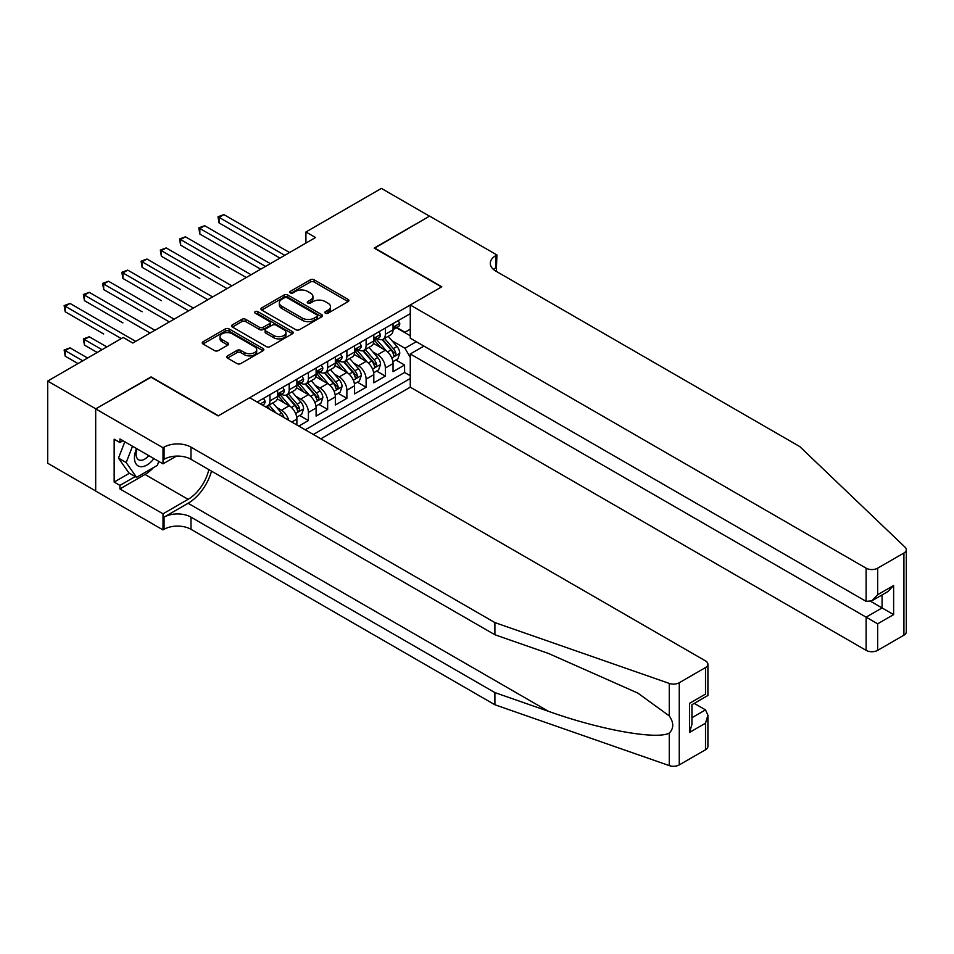 <?xml version="1.0" encoding="UTF-8"?>
<svg xmlns="http://www.w3.org/2000/svg" width="954" height="954" viewBox="0 0 954 954"><rect width="100%" height="100%" fill="white"/><g stroke="black" fill="none" stroke-linecap="round" stroke-linejoin="round"><path stroke-width="1.43" d="M325.397 313.186A1.872 1.073 0 0 0 328.045 313.186L348.103 301.607A2.671 1.538 0 0 0 348.89 300.522A2.671 1.538 0 0 0 348.103 299.425L314.116 279.808A2.671 1.538 0 0 0 310.348 279.808L290.278 291.387A1.872 1.073 0 0 0 289.742 292.151A1.872 1.073 0 0 0 290.278 292.914A1.872 1.073 0 0 0 292.926 292.914L295.525 291.423A8.538 4.937 0 0 1 307.605 291.423L310.432 293.057A8.538 4.937 0 0 1 312.936 296.539A8.538 4.937 0 0 1 310.432 300.033L307.844 301.524A1.872 1.073 0 0 0 307.295 302.287A1.872 1.073 0 0 0 307.844 303.05A1.872 1.073 0 0 0 310.479 303.05L313.079 301.559A8.538 4.937 0 0 1 325.159 301.559L327.997 303.193A8.538 4.937 0 0 1 330.501 306.675A8.538 4.937 0 0 1 327.997 310.169L325.397 311.66A1.872 1.073 0 0 0 324.849 312.423A1.872 1.073 0 0 0 325.397 313.186L325.397 311.66M227.457 355.89A2.671 1.538 0 0 0 226.682 356.987A2.671 1.538 0 0 0 227.457 358.072L236.997 363.581A2.671 1.538 0 0 0 240.766 363.581L263.054 350.714A2.671 1.538 0 0 0 263.829 349.629A2.671 1.538 0 0 0 263.054 348.532L229.067 328.915A2.671 1.538 0 0 0 225.287 328.915L203.011 341.782A2.671 1.538 0 0 0 202.236 342.868A2.671 1.538 0 0 0 203.011 343.953L214.531 350.607A2.671 1.538 0 0 0 218.299 350.607L227.839 345.098A2.671 1.538 0 0 0 228.626 344.012A2.671 1.538 0 0 0 227.839 342.927L222.127 339.624A7.143 4.126 0 0 1 220.04 336.702A7.143 4.126 0 0 1 224.44 332.898A7.143 4.126 0 0 1 232.227 333.793L254.599 346.707A7.143 4.126 0 0 1 256.698 349.629A7.143 4.126 0 0 1 252.285 353.433A7.143 4.126 0 0 1 244.498 352.539L240.766 350.392A2.671 1.538 0 0 0 236.997 350.392L227.457 355.89L227.457 358.072M151.078 377.235L95.782 408.825L47.7 381.063L47.7 463.239L95.686 490.952M151.078 376.902L218.406 415.765L441.523 286.951L374.195 248.088L429.503 216.164L381.409 188.403L305.924 231.989L305.924 243.091M47.7 381.063L123.197 337.477L132.809 343.035L315.536 237.534L305.924 231.989M295.716 329.679A2.671 1.538 0 0 0 299.484 329.679L321.76 316.811A2.671 1.538 0 0 0 322.547 315.726A2.671 1.538 0 0 0 321.76 314.641L287.786 295.013A2.671 1.538 0 0 0 284.006 295.013L261.73 307.88A2.671 1.538 0 0 0 260.943 308.965A2.671 1.538 0 0 0 261.73 310.062L295.716 329.679M255.958 313.592A1.872 1.073 0 0 1 257.854 313.854L292.377 333.781L270.125 346.624A2.671 1.538 0 0 1 266.357 346.624L232.371 327.007L232.371 324.825A2.671 1.538 0 0 0 231.583 325.922A2.671 1.538 0 0 0 232.371 327.007M232.371 324.825L241.899 319.328A2.671 1.538 0 0 1 245.679 319.328L259.464 327.282A2.671 1.538 0 0 0 263.232 327.282L269.565 323.633A2.671 1.538 0 0 0 270.34 322.535A2.671 1.538 0 0 0 269.565 321.45L255.219 313.162A1.872 1.073 0 0 1 254.67 312.399A1.872 1.073 0 0 1 255.815 311.409A1.872 1.073 0 0 1 257.854 311.636L292.413 331.587A2.671 1.538 0 0 1 293.188 332.672A2.671 1.538 0 0 1 292.413 333.769L292.413 331.587M298.805 426.092L308.416 420.547L299.663 415.491M295.895 396.327L300.725 399.106A10.876 6.284 60 0 1 308.416 412.438L316.108 407.99L316.108 416.099L327.651 409.433L318.898 404.389M315.13 385.213L319.96 388.004A10.876 6.284 60 0 1 327.651 401.336L335.343 396.888L335.343 404.997L346.886 398.331L338.133 393.286M334.365 374.111L339.195 376.902A10.876 6.284 60 0 1 346.886 390.222L354.578 385.786L354.578 393.895L366.121 387.229L357.368 382.172M353.6 363.009L358.43 365.799A10.876 6.284 60 0 1 366.121 379.12L373.813 374.683L373.813 382.792L385.356 376.126L385.356 368.017A10.876 6.284 -120 0 0 377.665 354.697L372.835 351.907M376.603 371.07L385.356 376.126M296.885 424.983L296.885 419.104A10.876 6.284 -120 0 0 289.181 405.772L277.292 398.903M288.728 420.285A10.876 6.284 60 0 0 281.49 410.22L276.66 407.43M316.108 407.99A10.876 6.284 -120 0 0 308.416 394.67L296.527 387.801M335.343 396.888A10.876 6.284 -120 0 0 327.651 383.568L315.762 376.699M354.578 385.786A10.876 6.284 -120 0 0 346.886 372.454L334.997 365.597M373.813 374.683A10.876 6.284 -120 0 0 366.121 361.351L354.232 354.483M320.83 438.804L410.268 387.169L866.113 650.354L866.113 617.155L882.08 607.936L882.08 594.926M313.329 434.475L410.268 378.511M410.268 313.663L257.163 402.051M281.394 394.169L281.49 394.229A10.876 6.284 60 0 0 286.927 394.765L294.631 390.317A10.876 6.284 -120 0 0 296.885 385.344L296.885 379.12M300.629 383.067L300.725 383.114A10.876 6.284 60 0 0 306.162 383.663L313.854 379.215A10.876 6.284 -120 0 0 316.108 374.23L316.108 368.017M319.864 371.953L319.96 372.012A10.876 6.284 60 0 0 325.397 372.549L333.089 368.113A10.876 6.284 -120 0 0 335.343 363.128L335.343 356.915M339.099 360.851L339.195 360.91A10.876 6.284 60 0 0 344.632 361.447L352.324 357.011A10.876 6.284 -120 0 0 354.578 352.026L354.578 345.813M358.322 349.748L358.43 349.808A10.876 6.284 60 0 0 363.868 350.345L371.559 345.897A10.876 6.284 -120 0 0 373.813 340.924L373.813 334.699M305.244 429.813L404.591 372.465L404.591 365.024L393.048 371.678L393.048 363.581A10.876 6.284 -120 0 0 385.356 350.249L373.455 343.38M377.557 338.646L377.665 338.706A10.876 6.284 -120 0 0 383.103 339.242A10.876 6.284 -120 0 0 385.356 334.258L385.356 328.045M383.103 339.242L390.794 334.794A10.876 6.284 -120 0 0 393.048 329.822L393.048 323.597M258.415 402.779L258.415 401.336M269.946 394.67L269.946 400.883A10.876 6.284 60 0 1 267.692 405.867A10.876 6.284 60 0 1 264.341 406.201M267.692 405.867L275.396 401.431A10.876 6.284 -120 0 0 277.65 396.447L277.65 390.222M289.181 383.568L289.181 389.781A10.876 6.284 60 0 1 286.927 394.765M308.416 372.454L308.416 378.678A10.876 6.284 60 0 1 306.162 383.663M327.651 361.351L327.651 367.576A10.876 6.284 60 0 1 325.397 372.549M346.886 350.249L346.886 356.462A10.876 6.284 60 0 1 344.632 361.447M366.121 339.147L366.121 345.36A10.876 6.284 60 0 1 363.868 350.345M366.121 379.12L366.121 387.229M346.886 390.222L346.886 398.331M327.651 401.336L327.651 409.433M308.416 412.438L308.416 420.547M410.268 357.416L404.973 348.246L392.07 340.805M404.973 348.246L416.326 341.699M396.411 327.759L410.268 335.76M396.792 327.532L404.973 332.254L410.268 329.202M395.838 359.968L404.591 365.024M404.591 372.465L410.268 375.733M326.149 313.461L327.997 312.387A8.538 4.937 0 0 0 330.501 308.905L330.501 306.675M312.936 296.539L312.936 298.757A8.538 4.937 0 0 1 310.432 302.251L308.583 303.312M348.067 301.631L314.116 282.026A2.671 1.538 0 0 0 310.348 282.026L291.03 293.176M321.725 316.835L287.786 297.231A2.671 1.538 0 0 0 284.006 297.231L261.766 310.074L261.73 307.88M317.05 316.489A1.872 1.073 0 0 0 317.599 315.726A1.872 1.073 0 0 0 317.05 314.963L287.214 297.743A1.872 1.073 0 0 0 284.578 297.743L281.835 299.317A8.538 4.937 0 0 0 279.331 302.812A8.538 4.937 0 0 0 281.835 306.294L302.227 318.064A8.538 4.937 0 0 0 314.307 318.064L317.05 316.489L317.05 318.708A1.872 1.073 0 0 0 317.599 317.944L317.599 315.726M279.331 302.812L279.331 305.03A8.538 4.937 0 0 0 281.835 308.524L281.835 306.294M317.05 318.708L314.307 320.294A8.538 4.937 0 0 1 302.227 320.294L281.835 308.524M232.406 327.031L241.899 321.546L241.899 319.328M270.34 322.535L270.34 324.754A2.671 1.538 0 0 1 269.565 325.851L263.232 329.5A2.671 1.538 0 0 1 259.464 329.5L245.679 321.546A2.671 1.538 0 0 0 241.899 321.546M273.762 335.534A7.143 4.126 0 0 0 281.549 336.428A7.143 4.126 0 0 0 285.962 332.624A7.143 4.126 0 0 0 283.863 329.702L275.98 325.159A2.671 1.538 0 0 0 272.212 325.159L265.88 328.808A2.671 1.538 0 0 0 265.105 329.893A2.671 1.538 0 0 0 265.88 330.99L273.762 335.534L273.762 337.752A7.143 4.126 0 0 0 281.549 338.646A7.143 4.126 0 0 0 285.962 334.842L285.962 332.624M265.105 329.893L265.105 332.111A2.671 1.538 0 0 0 265.88 333.208L265.88 330.99M273.762 337.752L265.88 333.208M256.698 349.629L256.698 351.847A7.143 4.126 0 0 1 252.285 355.651A7.143 4.126 0 0 1 244.498 354.757L240.766 352.61A2.671 1.538 0 0 0 236.997 352.61L227.493 358.096M220.04 336.702L220.04 338.932A7.143 4.126 0 0 0 222.127 341.842L222.127 339.624M227.839 342.927L227.839 345.098L222.127 341.842M263.018 350.738L229.067 331.133A2.671 1.538 0 0 0 225.287 331.133L203.047 343.977L203.011 341.782M392.893 361.673L397.854 358.799L399.786 353.242A7.203 4.162 -120 0 0 396.971 346.481L388.183 336.309M386.43 350.953L376.377 339.326M380.706 347.566L374.874 340.816A17.267 9.969 -120 0 0 374.35 340.22M219.074 267.358L180.604 245.142L180.604 239.585L185.422 236.819L251.105 274.74M382.125 339.636L391.009 349.927A7.203 4.162 60 0 1 393.585 354.888C394.67 356.343 395.433 355.89 395.886 353.552A7.203 4.162 -120 0 0 393.322 348.592L384.534 338.42M382.649 339.457L392.201 350.523A3.673 2.123 60 0 1 393.12 351.954L395.886 353.552M393.585 354.888L394.109 355.747M398.152 320.651L399.786 323.489A7.203 4.162 60 0 1 398.283 326.673L394.634 328.784A7.203 4.162 -120 0 0 395.886 327.127L395.743 326.483M284.757 255.302L219.074 217.381L223.88 214.602L289.575 252.524M393.286 329.118L393.322 329.118A7.203 4.162 -120 0 0 394.634 328.784M394.956 326.59L395.886 327.127C395.433 326.041 394.67 326.483 393.585 328.462A7.203 4.162 60 0 1 393.048 329.488M279.951 258.081L219.074 222.938L219.074 217.381L218.013 216.773L223.88 214.602M219.074 222.938L218.013 216.773M136.553 448.571A17.685 10.208 120 0 0 140.703 466.697A17.685 10.208 120 0 0 153.892 458.588M137.137 448.917A12.104 6.988 120 0 0 138.616 459.745A12.104 6.988 120 0 0 140.393 460.293A12.104 6.988 120 0 0 148.741 455.618M158.841 461.45L157.327 465.349L136.565 477.346L128.873 472.898L118.487 458.123L124.819 441.809M136.565 477.346L126.178 462.571L132.511 446.245M118.487 458.123L126.178 462.571M423.922 346.087L410.268 353.97L877.656 623.821L877.656 650.354L903.915 635.197L903.915 553.022A8.157 4.71 0 0 0 906.3 549.695A8.157 4.71 0 0 0 905.119 547.25L799.762 446.579L495.853 271.127A19.044 10.995 180 0 1 490.284 263.352A19.044 10.995 180 0 1 495.853 255.577L496.915 254.968L429.598 216.105L374.493 248.255M410.268 353.97L410.268 387.169M374.493 247.921L441.809 286.784L410.268 304.994L866.113 568.179A8.157 4.71 0 0 0 877.656 568.179L903.915 553.022M496.915 254.968L496.342 271.401M410.268 304.994L410.268 338.205L866.113 601.378L866.113 568.179M906.3 549.695L906.3 631.87A8.157 4.71 180 0 1 903.915 635.197M877.656 650.354A8.157 4.71 180 0 1 866.113 650.354M493.456 269.433A19.044 10.995 180 0 1 495.853 267.74L495.853 255.577M870.728 601.378L893.624 614.603L877.656 623.821M877.656 568.179L877.656 594.724L871.884 600.817L866.113 601.378M877.656 594.724L893.624 585.506L887.852 591.599L871.884 600.817M705.507 749.749L705.507 723.204L707.904 715.166L707.904 746.41A8.157 4.71 180 0 1 705.507 749.749L679.26 764.905A8.157 4.71 180 0 1 669.267 765.597L494.899 704.767L494.899 692.604L190.991 517.151A19.044 10.995 -0 0 0 164.064 517.151L188.105 503.271A35.429 20.451 120 0 0 211.514 471.145M494.899 692.604L548.359 711.267C599.47 729.679 656.555 739.994 669.267 733.101C673.894 728.367 673.894 722.631 669.267 715.917L637.892 693.117L548.359 653.407L494.899 634.756L190.991 459.303A19.044 10.995 -0 0 0 164.064 459.303L164.064 447.14L163.015 447.748L95.686 408.884L150.792 377.068L218.12 415.932L249.662 397.723L705.507 660.907A8.157 4.71 -0 0 1 707.904 664.234A8.157 4.71 -0 0 1 705.507 667.561L679.26 682.73L679.26 764.905M494.899 704.767L190.991 529.315A19.044 10.995 -0 0 0 164.064 529.315L163.015 529.923L95.686 491.06L95.686 408.884M494.899 634.756L494.899 622.592L190.991 447.14A19.044 10.995 -0 0 0 164.064 447.14M669.267 715.917L669.267 683.422L494.899 622.592M153.511 467.567A30.6 17.673 -60 0 1 145.02 474.46L119.93 488.949L119.93 485.395L135.218 476.559M123.006 440.748L119.93 442.525L114.158 439.198L114.158 482.068L119.93 485.395M119.93 442.525L119.93 438.971L163.015 463.847L163.015 447.748M163.015 529.923L163.015 513.824L188.105 499.336A30.6 17.673 120 0 0 208.831 469.595M119.93 488.949L163.015 513.824M694.238 703.372L705.507 709.871L707.904 715.166M176.442 456.095L163.015 463.847M669.267 683.422A8.157 4.71 -0 0 0 679.26 682.73M114.158 482.068L129.446 473.232M705.507 723.204L689.539 732.422L691.936 724.372L691.936 704.708L707.904 695.49L707.904 664.234M689.539 732.422L689.539 703.325C692.652 705.125 692.652 705.125 689.539 703.325L705.507 694.107C708.619 695.907 708.619 695.907 705.507 694.107L705.507 667.561M373.658 372.775L378.619 369.902L380.551 364.356A7.203 4.162 -120 0 0 377.736 357.583L368.948 347.411M367.195 362.055L357.142 350.428M361.471 358.668L355.651 351.919A17.267 9.969 -120 0 0 355.115 351.322M199.839 278.461L161.369 256.244L161.369 250.699L166.187 247.921L231.87 285.842M362.89 350.738L371.774 361.029A7.203 4.162 60 0 1 374.35 365.99C375.435 367.445 376.198 366.992 376.651 364.655A7.203 4.162 -120 0 0 374.087 359.694L365.299 349.522M363.414 350.571L372.966 361.626A3.673 2.123 60 0 1 373.885 363.057L376.651 364.655M374.35 365.99L374.874 366.849M354.423 383.878L359.396 381.016L361.316 375.459A7.203 4.162 -120 0 0 358.501 368.685L349.713 358.513M347.96 373.157L337.907 361.53M342.236 369.782L336.416 363.033A17.267 9.969 -120 0 0 335.88 362.425M180.604 289.563L142.134 267.347L142.134 261.801L146.952 259.023L212.635 296.944M343.655 361.84L352.539 372.132A7.203 4.162 60 0 1 355.115 377.092C356.2 378.547 356.963 378.106 357.416 375.769A7.203 4.162 -120 0 0 354.852 370.796L346.063 360.624M344.179 361.673L353.731 372.728A3.673 2.123 60 0 1 354.649 374.171L357.416 375.769M355.115 377.092L355.639 377.951M335.188 394.98L340.161 392.118L342.081 386.561A7.203 4.162 -120 0 0 339.266 379.799L330.478 369.615M328.725 384.271L318.684 372.644M323.012 380.884L317.181 374.135A17.267 9.969 -120 0 0 316.645 373.527M161.369 300.665L122.911 278.461L122.911 272.904L127.717 270.125L193.4 308.047M324.42 372.942L333.304 383.234A7.203 4.162 60 0 1 335.88 388.206C336.965 389.649 337.728 389.208 338.181 386.871A7.203 4.162 -120 0 0 335.617 381.898L326.828 371.726M324.944 372.775L334.496 383.83A3.673 2.123 60 0 1 335.414 385.273L338.181 386.871M335.88 388.206L336.404 389.053M315.953 406.094L320.926 403.22L322.846 397.663A7.203 4.162 -120 0 0 320.031 390.901L311.254 380.729M309.49 395.373L299.449 383.746M303.777 391.987L297.946 385.237A17.267 9.969 -120 0 0 297.409 384.641M142.134 311.767L103.676 289.563L103.676 284.006L108.482 281.227L174.165 319.161M305.185 384.045L314.069 394.336A7.203 4.162 60 0 1 316.645 399.309C317.73 400.752 318.493 400.31 318.958 397.973A7.203 4.162 -120 0 0 316.382 393.012L307.593 382.828M305.709 383.878L315.261 394.944A3.673 2.123 60 0 1 316.179 396.375L318.958 397.973M316.645 399.309L317.169 400.155M378.917 331.765L380.551 334.592A7.203 4.162 60 0 1 379.06 337.776L375.399 339.886A7.203 4.162 -120 0 0 376.651 338.229L376.508 337.585M265.522 266.404L199.839 228.483L204.657 225.704L270.34 263.638M374.051 340.232L374.087 340.232A7.203 4.162 -120 0 0 375.399 339.886M375.721 337.692L376.651 338.229C376.198 337.144 375.435 337.585 374.35 339.564A7.203 4.162 60 0 1 373.813 340.59M260.716 269.183L199.839 234.04L199.839 228.483L198.79 227.875L204.657 225.704M199.839 234.04L198.79 227.875M359.682 342.868L361.316 345.694A7.203 4.162 60 0 1 359.825 348.89L356.164 351A7.203 4.162 -120 0 0 357.416 349.331L357.273 348.699M246.287 277.519L179.555 238.977L185.422 236.819M354.816 351.334L354.852 351.334A7.203 4.162 -120 0 0 356.164 351M356.486 348.794L357.416 349.331C356.963 348.246 356.2 348.699 355.115 350.667A7.203 4.162 60 0 1 354.578 351.692M180.604 245.142L179.555 238.977M340.447 353.97L342.081 356.796A7.203 4.162 60 0 1 340.59 359.992L336.929 362.103A7.203 4.162 -120 0 0 338.181 360.445L338.038 359.801M227.064 288.621L160.32 250.079L166.187 247.921M335.593 362.437L335.617 362.437A7.203 4.162 -120 0 0 336.929 362.103M337.251 359.897L338.181 360.445C337.728 359.348 336.965 359.801 335.88 361.769A7.203 4.162 60 0 1 335.343 362.794M161.369 256.244L160.32 250.079M321.212 365.072L322.846 367.91A7.203 4.162 60 0 1 321.355 371.094L317.694 373.205A7.203 4.162 -120 0 0 318.958 371.547L318.803 370.903M207.829 299.723L141.085 261.193L146.952 259.023M316.358 373.539L316.382 373.539A7.203 4.162 -120 0 0 317.694 373.205M318.028 371.011L318.958 371.547C318.505 370.462 317.73 370.903 316.645 372.883A7.203 4.162 60 0 1 316.108 373.908M142.134 267.347L141.085 261.193M296.718 417.196L301.691 414.322L303.61 408.777A7.203 4.162 -120 0 0 300.808 402.004L292.019 391.832M290.255 406.476L280.214 394.849M284.542 403.089L278.711 396.339A17.267 9.969 -120 0 0 278.174 395.743M122.911 322.881L84.441 300.665L84.441 295.12L89.247 292.341L154.93 330.263M285.95 395.159L294.846 405.45A7.203 4.162 60 0 1 297.409 410.411C298.495 411.866 299.258 411.412 299.723 409.075A7.203 4.162 -120 0 0 297.147 404.114L288.358 393.942M286.474 394.992L296.026 406.046A3.673 2.123 60 0 1 296.956 407.477L299.723 409.075M297.409 410.411L297.934 411.269M301.977 376.174L303.61 379.012A7.203 4.162 60 0 1 302.12 382.196L298.459 384.307A7.203 4.162 -120 0 0 299.723 382.649L299.568 382.005M188.594 310.825L121.85 272.295L127.717 270.125M297.123 384.653L297.147 384.653A7.203 4.162 -120 0 0 298.459 384.307M298.793 382.113L299.723 382.649C299.27 381.564 298.495 382.005 297.409 383.985A7.203 4.162 60 0 1 296.885 385.011M122.911 278.461L121.85 272.295M283.994 417.554A7.203 4.162 -120 0 0 281.573 413.106L272.784 402.934M103.676 333.983L65.206 311.767L65.206 306.222L70.012 303.444L135.695 341.365M275.873 412.855L269.123 405.045M267.239 406.094L270.304 409.648M266.715 406.261L268.98 408.872M282.742 387.288L284.375 390.114A7.203 4.162 60 0 1 282.885 393.298L279.224 395.409A7.203 4.162 -120 0 0 280.488 393.752L280.333 393.12M169.359 321.927L102.615 283.398L108.482 281.227M277.888 395.755L277.912 395.755A7.203 4.162 -120 0 0 279.224 395.409M279.558 393.215L280.488 393.752C280.035 392.666 279.26 393.108 278.174 395.087A7.203 4.162 60 0 1 277.65 396.113M103.676 289.563L102.615 283.398M106.848 346.922L89.247 336.762L84.441 339.529L84.441 345.086L97.225 352.467M84.441 345.086L83.38 338.92L102.03 349.689M83.38 338.92L89.247 336.762M263.507 398.39L265.14 401.217A7.203 4.162 60 0 1 263.65 404.413L262.445 405.104M150.124 333.041L83.38 294.5L89.247 292.341M84.441 300.665L83.38 294.5M87.613 358.024L70.012 347.864L65.206 350.643L65.206 356.188L77.99 363.569M65.206 356.188L64.145 350.023L82.807 360.803M64.145 350.023L70.012 347.864M121.265 338.587L64.145 305.614L70.012 303.444M65.206 311.767L64.145 305.614M281.49 410.22L289.181 405.772M300.725 399.106L308.416 394.67M319.96 388.004L327.651 383.568M339.195 376.902L346.886 372.454M358.43 365.799L366.121 361.351M377.665 354.697L385.356 350.249M385.356 334.258L393.048 329.822M269.946 400.883L277.65 396.447M289.181 389.781L296.885 385.344M308.416 378.678L316.108 374.23M327.651 367.576L335.343 363.128M346.886 356.462L354.578 352.026M366.121 345.36L373.813 340.924M385.356 368.017L393.048 363.581M291.781 422.038L296.885 419.104M327.997 312.387L327.997 310.169M307.844 303.05L307.844 301.524M310.432 302.251L310.432 300.033M290.278 292.914L290.278 291.387M310.348 282.026L310.348 279.808M314.116 282.026L314.116 279.808M348.103 301.607L348.103 299.425M284.006 297.231L284.006 295.013M287.786 297.231L287.786 295.013M321.76 316.811L321.76 314.641M302.227 320.294L302.227 318.064M314.307 320.294L314.307 318.064M245.679 321.546L245.679 319.328M259.464 329.5L259.464 327.282M263.232 329.5L263.232 327.282M269.565 325.851L269.565 323.633M257.854 313.854L257.854 311.636M236.997 352.61L236.997 350.392M240.766 352.61L240.766 350.392M244.498 354.757L244.498 352.539M225.287 331.133L225.287 328.915M229.067 331.133L229.067 328.915M263.054 350.714L263.054 348.532M391.784 357.977L399.738 353.385M393.322 348.592L396.971 346.481M387.574 351.907L391.009 349.927M399.738 323.406L393.048 327.258M893.624 585.506L893.624 614.603M548.359 711.267L188.105 503.271M190.991 459.303L190.991 447.14M190.991 517.151L190.991 529.315M669.267 765.597L669.267 733.101M164.064 517.151L164.064 529.315M145.02 474.46L188.105 499.336M691.936 717.718L705.507 709.871M372.549 369.079L380.503 364.488M374.087 359.694L377.736 357.583M368.339 363.009L371.774 361.029M353.326 380.181L361.268 375.602M354.852 370.796L358.501 368.685M349.104 374.111L352.539 372.132M334.091 391.283L342.033 386.704M335.617 381.898L339.266 379.799M329.869 385.225L333.304 383.234M314.856 402.397L322.798 397.806M316.382 393.012L320.031 390.901M310.634 396.327L314.069 394.336M380.503 334.508L373.813 338.372M361.268 345.61L354.578 349.474M342.033 356.713L335.343 360.576M322.798 367.827L316.108 371.678M295.621 413.499L303.563 408.908M297.147 404.114L300.808 402.004M291.399 407.43L294.846 405.45M303.563 378.929L296.885 382.781M278.938 414.632L281.573 413.106M284.328 390.031L277.65 393.895M265.093 401.133L260.335 403.888"/></g></svg>
